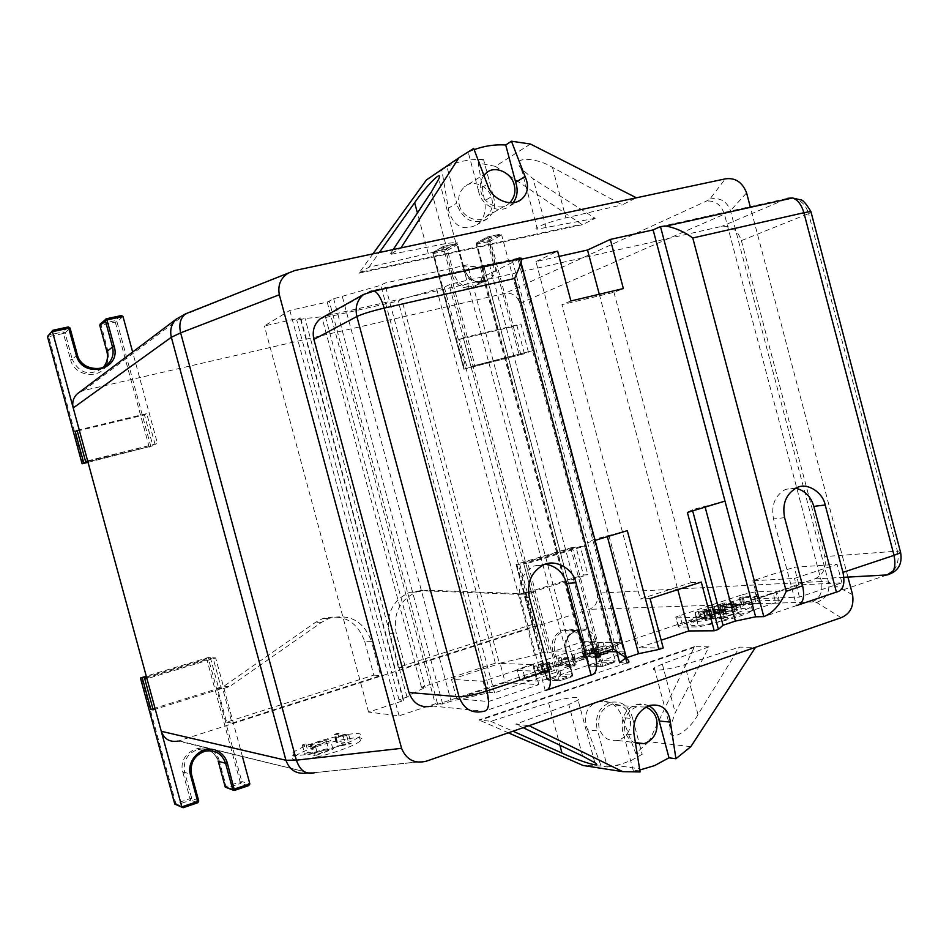<?xml version="1.0" encoding="UTF-8"?>
<svg xmlns="http://www.w3.org/2000/svg" width="949" height="949" viewBox="0 0 949 949"><rect width="100%" height="100%" fill="white"/><g stroke="black" fill="none" stroke-linecap="round" stroke-linejoin="round"><path stroke-width="0.71" stroke-dasharray="4.75 3.56" d="M295.044 270.453L184.509 314.831L83.607 390.537L505.082 293.348L706.412 201.105L709.935 198.993L725.309 178.863M178.934 740.849L308.425 772.616L178.27 741.05L589.412 609.329C595.984 606.387 598.594 601.014 597.229 593.184L519.922 303.36C517.193 295.851 512.246 292.517 505.082 293.348M83.607 390.537L79.348 392.269M847.931 577.075L750.398 207.333M739.141 616.352C745.629 614.193 750.101 612.212 752.557 610.421C760.564 604.632 727.325 609.768 705.89 617.052C699.199 619.258 694.585 621.287 692.046 623.149C683.826 628.831 717.147 623.884 739.141 616.352M316.693 746.614C340.216 738.595 368.829 734.573 360.478 740.908C356.575 743.945 349.256 747.266 338.52 750.873C314.451 759.164 285.696 762.996 294.131 756.804C298.176 753.66 305.697 750.268 316.693 746.614M463.29 267.037L569.898 665.83C576.838 662.592 581.749 659.757 584.608 657.349L593.41 653.849L587.324 653.327L620.148 642.426L581.381 642.176L549.708 652.58L542.152 652.817L534.69 655.261L499.34 663.327L401.712 299.208L398.212 301.035L322.174 318.235L325.329 316.468L305.044 318.484L296.8 320.335L300.228 317.891L264.391 325.958L289.836 310.418L327.215 302.102L333.692 298.769L380.798 285.281L384.63 283.134L467.537 264.818L463.29 267.037L481.297 266.005L489.387 264.202L484.204 267.167L518.083 259.635L483.741 276.622L451.107 283.953L444.286 287.096L401.712 299.208M569.898 665.83L574.762 666.008L494.536 692.829L490.064 692.485L451.095 701.192L442.661 704.004L435.271 703.814L399.078 715.831L368.568 712.094L403.337 700.67L399.019 699.745L407.014 697.124C410.905 694.324 416.967 691.145 425.176 687.586L421.498 687.301L495.331 663.185L499.34 663.327M704.893 613.279C698.191 615.474 693.577 617.502 691.038 619.329C682.794 624.964 716.104 619.946 738.097 612.449C744.597 610.29 749.069 608.321 751.525 606.553C759.556 600.824 726.341 606.02 704.893 613.279M337.346 746.543C313.277 754.799 284.534 758.702 292.98 752.569C297.037 749.461 304.57 746.08 315.554 742.438C339.101 734.443 367.69 730.362 359.327 736.638C355.412 739.639 348.081 742.937 337.346 746.543M407.014 697.124L305.044 318.484M399.019 699.745L296.8 320.335M593.41 653.849L489.387 264.202M484.002 266.93L587.301 653.719M585.58 656.447L481.297 266.005M300.726 318.045L403.657 700.196M368.568 712.094L264.391 325.958M403.337 700.67L300.228 317.891M620.148 642.426L518.083 259.635M581.381 642.176L483.741 276.622M327.215 302.102L435.271 703.814M399.078 715.831L289.836 310.418M437.453 703.494L329.279 301.355M574.762 666.008L467.537 264.818M421.498 687.301L322.174 318.235M587.324 653.327L484.204 267.167M494.536 692.829L384.63 283.134M490.064 692.485L380.798 285.281M325.329 316.468L425.176 687.586M495.331 663.185L398.212 301.035M451.107 283.953L549.708 652.58M547.609 652.924L449.091 284.664M542.152 652.817L444.286 287.096M436.611 288.828L534.69 655.261M442.661 704.004L333.692 298.769M342.411 296.835L451.095 701.192M722.545 610.788L706.032 611.239L708.95 610.266L720.552 608.914L719.923 606.636L723.648 605.403L724.206 608.179L739.983 604.988L717.444 610.029L725.499 609.804L722.545 610.788L724.609 618.546L708.061 618.855L722.58 616.589L721.94 614.228L725.653 612.983L726.234 615.854L742.035 612.71L719.484 617.716L727.563 617.55L724.609 618.546M706.032 611.239L708.061 618.855M725.499 609.804L727.563 617.55M717.444 610.029L719.484 617.716M735.997 606.316L738.049 614.039M739.983 604.988L742.035 612.71M724.206 608.179L726.234 615.854M723.648 605.403L725.653 612.983M719.923 606.636L721.94 614.228M720.552 608.914L722.58 616.589M714.621 610.112L716.661 617.775M708.95 610.266L710.979 617.882M334.522 734.312L337.678 733.269L348.841 735.119L334.878 737.67L343.123 735.76L334.522 734.312L336.788 742.711L339.944 741.655L351.154 743.66L338.485 746.424L337.18 746.187L345.424 744.277L336.788 742.711M337.678 733.269L339.944 741.655M343.123 735.76L345.424 744.277M334.878 737.67L337.18 746.187M336.171 737.895L338.485 746.424M346.765 735.807L349.066 744.36M348.841 735.119L351.154 743.66M312.862 747.088L302.292 744.989L305.898 743.802L310.181 744.633C319.362 740.872 334.641 737.942 330.62 740.576L312.862 747.088L315.198 755.712L304.582 753.459L308.188 752.249L312.482 753.15C321.652 749.354 336.942 746.46 332.933 749.141L315.198 755.712M315.27 745.617L326.551 741.537C327.713 739.983 322.672 741.098 311.426 744.87L315.27 745.617L317.595 754.218L328.876 750.101C330.015 748.512 324.973 749.615 313.739 753.411L317.595 754.218M302.292 744.989L304.582 753.459M311.426 744.87L313.739 753.411M310.181 744.633L312.482 753.15M305.898 743.802L308.188 752.249M88.043 462.341L152.86 445.757L87.901 461.843M87.759 461.333L157.475 443.539L132.646 352.043M87.628 460.823L157.475 443.539M155.15 444.654L146.727 413.622L144.485 414.903L152.86 445.757M77.272 431.024L144.485 414.903M77.083 430.312L146.727 413.622M149.23 447.181L115.315 322.269L115.22 320.667L116.964 321.735L99.799 325.448M100.238 324.048L100.808 323.775L107.996 351.438L106.917 351.593M68.34 326.942L63.298 331.865L65.078 332.945L63.441 333.479L63.298 331.865L48.529 335.044L48.684 336.67L47.521 336.812L82.1 463.776M77.332 354.784L72.231 359.244L65.078 332.945L70.036 327.986M463.836 369.208L432.898 253.585L433.385 252.126L432.946 253.466L443.385 247.559L443.551 246.349L456.267 243.62L457.691 244.557L447.513 250.322L445.864 250.844L446.006 249.314L433.776 251.948L433.646 253.49L432.898 253.585L463.836 369.208L524.429 353.74L467.169 367.915L459.53 339.374L463.29 337.785L470.965 366.48L532.555 350.739L501.689 235.02L500.159 234.189L487.572 236.882L486.766 238.401L488.438 237.879L487.572 236.882L477.11 242.6L476.232 244.213L477.11 242.6L489.067 240.026L499.672 234.284M463.907 369.149L467.169 367.915M470.965 366.48L532.555 350.739M528.474 352.245L520.93 323.965L516.92 325.602L524.429 353.74M520.954 355.009L490.538 241.022L501.689 235.02L488.438 237.879L494.88 262.007C501.582 283.822 468.711 291.355 463.456 268.982L456.955 244.64L443.385 247.559L474.808 365.033M459.53 339.374L516.92 325.602M463.29 337.785L520.93 323.965M490.538 241.022L488.889 241.544L489.067 240.026L490.538 241.022M234.45 790.422L225.221 787.018L226.218 786.555L226.941 788.026L240.856 783.352L240.121 781.893L241.805 781.561L208.139 657.562L146.253 676.163M146.49 677.005L210.381 657.669L218.709 688.345L221.378 688.642L213.003 657.787L146.727 677.871M208.139 657.562L210.381 657.669M213.003 657.787L215.66 657.906L146.965 678.737M242.517 756.863L215.66 657.906M152.919 708.784L218.709 688.345M153.204 709.84L221.378 688.642M174.746 803.957L175.814 803.447L176.502 804.954L190.761 800.173L190.049 798.678L191.734 798.346L190.761 800.173L197.819 802.747M690.836 746.661L648.772 741.727L694.49 646.66L708.986 646.815L675.261 712.699L670.124 727.539C667.1 744.775 688.76 732.047 698.001 714.573L739.532 647.123L755.546 647.289M694.027 647.467L479.814 720.338L478.948 719.947L490.799 721.299L548.558 702.877C565.082 697.432 583.754 695.653 578.071 700.03L568.795 704.561L515.829 724.17L528.984 725.688M694.49 646.66L478.948 719.947M648.772 741.727L635.759 753.411L622.39 717.622L632.663 718.571L639.187 743.055M587.751 729.828L601.108 766.009L607.336 766.958L597.716 730.944L587.751 729.828L586.838 727.658C583.35 714.811 587.051 706.056 597.929 701.418C609.721 699.745 617.87 705.143 622.39 717.622M601.108 766.009L583.077 765.487M508.356 732.818L479.814 720.338M708.986 646.815L662.295 664.003L654.241 667.894C648.57 672.022 668.238 670.113 684.727 664.668L739.532 647.123M490.799 721.299L513.006 731.216M523.196 727.693L515.829 724.17M640.077 771.952L633.351 770.932L639.768 770.007M633.351 770.932L623.446 733.814L634.276 735.012M607.336 766.958L620.444 764.455L631.69 760.232L642.176 754.265L635.759 753.411M648.831 705.724L642.651 703.802L636.316 704.348C625.059 709.069 620.527 718.144 622.734 731.572L623.446 733.814M635.569 743.221C629.958 740.754 626.387 736.626 624.845 730.825C623.042 718.915 627.052 710.896 636.874 706.768L645.866 707.076M639.46 744.063L642.176 754.265M632.663 718.571C629.341 705.973 621.892 700.576 610.326 702.367C599.317 706.934 594.881 715.736 597.016 728.773L597.716 730.944M617.953 740.505C608.724 741.727 602.437 737.575 599.08 728.037C597.336 716.495 601.263 708.713 610.871 704.704C620.243 703.221 626.672 707.337 630.148 717.064C631.88 728.856 627.811 736.661 617.953 740.505L635.474 742.616M530.444 144.034L495.366 166.348L582.342 224.723L595.165 218.329L533.113 178.756L521.309 168.768C510.218 155.885 535.734 156.988 552.46 167.368L622.212 204.854L636.388 197.795M582.342 224.723L358.983 273.193L359.529 272.399L581.535 224.261M495.366 166.348L478.225 163.003L484.488 200.868L493.183 195.672L483.539 159.515L478.225 163.003M372.933 253.869L359.529 272.399M441.843 170.096L446.932 166.633L456.683 203.133L448.343 208.294L441.843 170.096L426.457 179.907M448.343 208.294L448.628 210.631C453.836 226.645 463.302 231.342 477.039 224.723C484.132 218.638 486.612 210.678 484.488 200.868M595.165 218.329L537.383 229.112C530.562 229.029 548.866 221.663 565.889 217.855L622.212 204.854M358.983 273.193L368.924 267.203L428.26 253.478C445.318 249.646 462.685 242.624 455.734 242.398L445.532 243.632L389.909 254.557L400.964 247.903M368.924 267.203L379.339 252.505M393.23 249.551L389.909 254.557M473.705 148.435L468.213 152.172L478.249 189.8L487.335 184.177M468.213 152.172L474.168 149.645M446.932 166.633C458.45 161.223 470.645 158.851 483.539 159.515M513.243 202.635L509.921 205.957C499.874 214.26 482.116 206.502 478.747 192.125L478.249 189.8M483.966 175.34C480.396 180.417 479.399 185.862 480.965 191.674C483.563 204.13 500.526 211.497 508.522 203.881L509.838 202.742M493.183 195.672C496.197 205.162 494.322 212.849 487.561 218.721C474.156 225.304 464.025 220.856 457.169 205.387L456.683 203.133M459.328 204.948C461.855 217.024 478.391 224.13 486.196 216.704C491.701 211.722 493.551 205.589 491.76 198.294C489.198 186.111 472.483 178.958 464.583 186.763C459.304 191.769 457.56 197.831 459.328 204.948M364.677 641.299L373.799 675.119L226.609 722.153L217.392 688.191L224.035 686.139L315.436 622.378L322.814 618.523C343.147 613.647 357.097 621.239 364.677 641.299L371.462 641.346L380.679 675.546L232.054 723.138L222.73 688.784L229.444 686.696L321.735 622.212L329.184 618.321C349.718 613.386 363.799 621.061 371.462 641.346M224.035 686.139L229.444 686.696M226.609 722.153L232.054 723.138M217.392 688.191L222.73 688.784M373.799 675.119L380.679 675.546M420.419 590.693L409.387 592.425C392.506 600.432 385.804 614.181 389.268 633.671L398.319 667.277L533.635 624.039L525.212 592.591L519.506 594.359L420.419 590.693L427.702 590.195L416.564 591.939C399.541 600.029 392.779 613.932 396.279 633.635L405.437 667.61L541.938 623.896L533.433 592.117L527.68 593.896L427.702 590.195M519.506 594.359L527.68 593.896M525.212 592.591L533.433 592.117M533.635 624.039L541.938 623.896M398.319 667.277L405.437 667.61M843.875 577.3L814.906 578.89L432.376 706.02L483.954 711.287L547.893 689.662M792.249 198.033C800.292 199.373 805.737 204.557 808.595 213.608L741.383 240.619C737.67 230.144 731.098 225.399 721.667 226.396L325.021 316.136M741.383 240.619L824.788 556.577L897.41 551.12C899.166 558.914 897.742 565.521 893.139 570.918M814.906 578.89C823.424 574.833 826.721 567.395 824.788 556.577M599.282 294.249L677.8 589.637M559.02 256.42L535.936 261.592L638.819 647.692L661.168 640.207M613.956 292.328L691.086 582.65L640.302 599.009L561.927 304.665L613.956 292.328L623.363 288.555M535.936 261.592L557.621 251.165M663.244 647.989L638.819 647.692M691.086 582.65L701.287 582.057M650.089 598.594L640.302 599.009M570.883 300.975L561.927 304.665M591.085 675.059L626.957 662.924L619.638 662.71M616.447 650.741L587.621 542.65L593.92 539.435L627.301 530.645M521.606 259.184L512.543 261.2L587.621 542.65L595.094 540.384M512.543 261.2L518.984 258.009L371.095 290.857L363.526 294.463M625.652 658.048L626.399 657.799M799.782 604.477L796.436 605.604L773.518 518.937C770.944 505.319 774.942 495.461 785.535 489.352L795.82 488.177M505.248 682.592L456.706 698.737L488.545 701.536L538.854 684.632L505.248 682.592L500.123 663.446L533.504 664.632L483.112 681.275L451.487 679.354L500.123 663.446M798.939 584.916L757.61 598.665L799.426 597.063L841.953 582.781L798.939 584.916L794.254 567.229L837.089 564.358L794.491 578.427L752.865 580.764L794.254 567.229M520.088 680.042L517.063 669.519L590.159 644.905L592.674 654.288L519.625 679.104L520.088 680.042L536.944 680.991C540.1 680.955 544.512 680.042 550.183 678.25L624.489 652.888L621.915 643.22L617.348 645.166L619.934 654.857M590.159 644.905L602.947 642.176L621.204 642.295L624.489 652.888M623.766 651.916L616.731 651.785M607.514 651.631L592.674 654.288M679.081 627.064L675.747 617.04L742.438 594.655L744.823 603.659L682.295 624.466L678.191 626.221L679.081 627.064L698.571 626.862L711.726 624.074L775.689 602.627L779.402 601.025L776.958 591.761L773.221 593.327L775.689 602.627M742.438 594.655L755.131 591.891L775.772 590.966L778.216 600.183L779.402 601.025M778.216 600.183L757.527 600.931L744.823 603.659M456.706 698.737L451.487 679.354M538.854 684.632L533.504 664.632M488.545 701.536L483.112 681.275M757.61 598.665L752.865 580.764M841.953 582.781L837.089 564.358M799.426 597.063L794.491 578.427M617.348 645.166L547.537 668.381L534.311 671.157L536.944 680.991M517.502 670.409L534.311 671.157M621.204 642.295L621.915 643.22M542.021 666.696C538.534 667.491 537.039 667.538 537.525 666.85L545.663 663.434C544.607 663.102 541.618 663.92 536.695 665.878L533.374 667.349L533.314 666.649C540.42 663.185 551.749 661.18 549.257 662.675L541.12 666.091L552.532 663.102L542.021 666.696L543.979 674.004C540.491 674.798 538.985 674.834 539.483 674.122L547.597 670.67C546.541 670.326 543.552 671.145 538.641 673.114L535.307 674.597L535.248 673.885C542.342 670.374 553.682 668.404 551.191 669.923L543.065 673.375L554.275 669.816L554.489 670.385L543.979 674.004M568.107 658.499L557.858 658.226L560.978 657.194L574.216 657.527L559.673 660.599L568.107 658.499L570.052 665.771L559.78 665.403L562.899 664.371L576.173 664.822L563.184 667.918L570.052 665.771M583.837 651.536L572.508 654.751L583.837 651.536L585.758 658.725L574.43 661.951L585.758 658.725M598.368 649.484L595.248 650.516L581.82 650.302L592.223 648.594L593.22 646.53L596.838 645.332L595.438 647.918L605.925 645.688L590.705 649.365L598.368 649.484L599.436 653.505M773.221 593.327L709.223 614.62L696.068 617.431L698.571 626.862M676.625 617.835L696.068 617.431M775.772 590.966L776.958 591.761M704.716 612.378C701.097 613.196 699.472 613.291 699.852 612.663L706.661 609.78L695.368 613.351L694.988 612.734C701.548 609.59 712.438 607.74 710.172 609.056L703.351 611.939L714.158 609.175L704.716 612.378L706.566 619.365C702.948 620.183 701.323 620.266 701.702 619.614L708.5 616.708L697.207 620.29L696.827 619.661C703.375 616.47 714.277 614.644 712.011 615.984L705.202 618.902L715.51 615.652L715.997 616.15L706.566 619.365M708.654 607.989L724.123 602.876L714.3 606.648L729.117 603.41C733.755 602.318 736.033 602.235 735.961 603.137C731.335 605.284 725.926 606.743 719.722 607.514L732.77 603.849C734.538 602.84 730.433 603.493 720.433 605.782L708.654 607.989L710.493 614.869L725.938 609.732L727.753 609.673L716.127 613.54L730.944 610.326C735.582 609.246 737.871 609.163 737.812 610.1C733.186 612.283 727.776 613.742 721.572 614.477L734.609 610.8C736.377 609.78 732.26 610.409 722.26 612.686L710.493 614.869M742.142 598.724L731.418 601.773L742.142 598.724L743.969 605.604L733.245 608.653L743.969 605.604M757.302 596.34L754.443 597.289L739.176 597.894L741.999 596.957L757.302 596.34L759.141 603.267L756.282 604.228L740.979 604.727L743.802 603.778L759.141 603.267M625.332 657.242L593.92 539.435M607.384 536.671L607.063 535.461M687.384 512.472L692.367 509.696L724.989 501.108M692.675 510.87L692.367 509.696M705.143 507.11L704.822 505.936M545.248 690.552L520.42 597.799C517.668 583.588 522.199 572.982 534.014 565.972L545.734 564.121M695.368 613.351L697.207 620.29M698.535 612.378L700.386 619.317M713.66 608.7L715.51 615.652M710.493 609.673L712.343 616.625M703.897 611.666L705.748 618.618M725.926 602.805L727.753 609.673M724.123 602.876L725.938 609.732M722.343 606.565L724.194 613.517M719.722 607.514L721.572 614.477M714.3 606.648L716.127 613.54M731.418 601.773L733.245 608.653M733.15 601.702L734.977 608.606M740.398 598.795L742.213 605.664M739.176 597.894L740.979 604.727M754.443 597.289L756.282 604.228M741.999 596.957L743.802 603.778M533.374 667.349L535.307 674.597M536.778 666.305L538.724 673.553M552.33 662.544L554.275 669.816M548.925 663.588L550.871 670.86M541.855 665.724L543.801 673.007M560.978 657.194L562.899 664.371M557.858 658.226L559.78 665.403M559.673 660.599L561.618 667.859M561.239 660.634L563.184 667.918M572.188 658.203L574.133 665.498M574.216 657.527L576.173 664.822M572.508 654.751L574.43 661.951M574.026 654.786L575.948 661.999M582.306 651.512L584.228 658.689M595.877 657.74L583.73 657.432L594.133 655.771L595.118 653.647L598.736 652.438L597.348 655.083L607.846 652.876M599.851 655.047L592.615 656.542L600.302 656.732M581.82 650.302L583.73 657.432M595.248 650.516L596.316 654.549M590.705 649.365L592.615 656.542M601.927 647.016L603.315 652.212M605.925 645.688L607.313 650.884M595.438 647.918L597.348 655.083M596.838 645.332L598.736 652.438M593.22 646.53L595.118 653.647M592.223 648.594L594.133 655.771M588.724 649.341L590.634 656.506M584.904 649.282L586.802 656.411M572.318 547.419L516.066 564.358L519.649 564.074L576.007 547.015L583.481 574.999L587.822 574.667L580.313 546.541L523.729 563.682L527.834 563.291L559.032 679.899L559.886 680.789L571.879 676.732L572.793 675.178L571.927 676.732L560.171 676.163L559.269 674.881L560.954 674.537L560.171 676.163L548.356 680.125L546.897 679.247L559.032 679.899L572.128 675.486L565.675 651.382C559.115 629.567 591.12 619.27 596.138 641.346L602.52 665.261L588.653 665.119L590.207 666.079L601.749 662.2L600.836 660.943L602.52 660.599L572.318 547.419L576.007 547.015M580.313 546.541L584.667 546.066L527.834 563.291M523.729 563.682L531.357 592.235L527.253 592.473L519.649 564.074M613.932 662.556L602.259 666.495L602.52 665.261L615.308 660.955L602.52 660.599L601.749 662.2L613.932 662.556L615.308 660.955L584.667 546.066M527.253 592.473L583.481 574.999M531.357 592.235L587.822 574.667M516.766 564.109L547.466 678.843L548.356 680.125L559.934 680.753M841.146 617.68L816.531 602.425L812.344 601.951L589.412 609.329M308.425 772.616L314.76 772.628L427.121 760.932M852.582 594.738L828.536 582.117L821.443 581.535L724.419 214.154L730.493 210.761L746.578 192.872M816.531 602.425C826.128 598.878 830.126 592.117 828.536 582.117L730.493 210.761C726.91 201.2 720.054 197.273 709.935 198.993M812.344 601.951C820.09 598.19 823.127 591.393 821.443 581.535L597.229 593.184M519.922 303.36L724.419 214.154C721.026 204.604 715.024 200.263 706.412 201.105M426.504 761.134L314.76 772.628M314.356 772.806L307.002 773.032M176.324 319.078L184.509 314.831M150.891 446.706L116.964 321.735L122.99 316.48M83.239 463.539L48.684 336.67L63.441 333.479L70.594 359.766L72.231 359.244C79.194 373.242 89.159 376.326 102.148 368.509L107.688 364.214M120.938 315.637L115.22 320.667L100.808 323.775L106.407 318.757M47.806 335.46L53.263 330.181M70.594 359.766C74.283 376.172 99.206 379.885 106.383 365.306M106.454 365.163L108.554 358.497L107.996 351.438M483.278 267.891L482.578 267.986C484.631 273.549 482.709 279.196 476.813 284.949L487.312 279.836C473.432 285.708 466.872 276.764 464.191 268.875L453.919 274.285C458.853 285.815 466.481 289.374 476.813 284.949L476.825 284.949C482.282 280.892 484.227 275.21 482.65 267.879L493.207 262.529C494.797 269.955 492.828 275.72 487.312 279.836L487.312 279.836C476.861 284.309 469.126 280.69 464.132 268.982L457.632 244.676L456.113 243.644L446.006 249.314L447.513 250.322L453.919 274.285L452.27 274.795C457.442 296.812 489.886 289.35 483.278 267.891L476.944 244.13L488.889 241.544L519.305 355.484M500.159 234.189L487.193 237.048L476.73 242.766L476.232 244.213L482.578 267.986L476.303 244.107L486.766 238.401L493.207 262.529L494.88 262.007M443.503 246.384L433.385 252.126L443.741 246.301M452.27 274.795L445.864 250.844L433.646 253.49L464.571 369.054M443.551 246.349L456.267 243.62L457.691 244.557L464.191 268.875L463.456 268.982M248.531 785.665L240.856 783.352L241.805 781.561L249.872 783.957M206.467 657.954L240.121 781.893L226.218 786.555L219.207 760.754L218.234 761.288C214.771 751.845 208.068 747.871 198.139 749.366C187.392 753.281 182.896 760.932 184.652 772.32L191.544 774.574M218.211 761.205C216.514 750.386 200.986 747.136 198.139 749.366L205.198 751.157M140.452 677.989L174.758 803.945L183.276 807.658M212.825 749.556L215.304 750.161M219.207 760.754C213.786 736.922 175.707 749.141 182.967 772.664L184.652 772.32L191.734 798.346L198.744 801.027M182.967 772.664L190.049 798.678L175.814 803.447L141.531 677.586M662.295 664.003L675.261 712.699M698.001 714.573L684.727 664.668M582.556 756.033L568.795 704.561M548.558 702.877L559.886 745.202M552.46 167.368L565.889 217.855M546.233 228.021L533.113 178.756M428.26 253.478L417.418 212.979M431.593 191.544L445.532 243.632M321.735 622.212L315.436 622.378M389.268 633.671L396.279 633.635M811.134 212.457L808.595 213.608L897.41 551.12L900.233 551.084M519.186 258.745L625.474 657.372M327.298 315.459L369.92 291.509M660.468 226.574L787.848 198.282L721.667 226.396M814.8 578.926L843.875 577.324M887.042 574.964L836.413 592.093M796.436 605.604L763.803 616.648M602.947 642.176L605.462 651.595M524.655 676.922L522.104 667.372M547.537 668.381L550.183 678.25M755.131 591.891L757.527 600.931M682.295 624.466L679.864 615.308M709.223 614.62L711.726 624.074M529.364 597.348L520.42 597.799M784.609 517.656L773.518 518.937M516.161 564.406L546.79 679.152L559.269 674.881L552.923 651.156L566.245 651.002C564.548 640.753 568.071 633.873 576.79 630.361L576.79 630.361C585.331 628.962 591.215 632.746 594.418 641.714L582.472 641.643C579.305 632.805 573.504 629.08 565.058 630.456L565.058 630.456C556.422 633.908 552.947 640.694 554.607 650.8L560.954 674.537L572.674 675.083L566.351 651.085C565.082 644.952 564.584 636.186 576.79 630.361L565.058 630.456C575.45 630.314 581.215 634.015 582.354 641.56L583.006 641.275C578.071 619.555 546.47 629.685 552.923 651.156M596.138 641.346L594.418 641.714L600.8 665.617L602.259 666.495L590.112 666.103L588.771 665.202L582.354 641.56L588.653 665.119L590.112 666.103L602.152 666.518L614.05 662.532M583.006 641.275L589.293 664.822L600.836 660.943L570.646 547.81M565.675 651.382L566.351 651.085L572.793 675.178L571.927 676.732L559.898 680.777L548.261 680.148L546.79 679.152L516.066 564.358M691.038 619.329L692.046 623.149M360.478 740.908L359.327 736.638M584.608 657.349L480.04 265.874M752.557 610.421L751.525 606.553M292.98 752.569L294.131 756.804M326.551 741.537L328.876 750.101M332.933 749.141L330.62 740.576M47.521 336.812L47.521 335.934M182.042 807.302L183.098 807.729M234.225 790.47L233.039 790.09M654.241 667.894L670.124 727.539M594.821 762.699L578.071 700.03M642.817 769.366L616.589 765.452M649.875 705.392L636.316 704.348M597.929 701.418L610.326 702.367M636.874 706.768L610.871 704.704M521.309 168.768L537.383 229.112M455.734 242.398L438.782 178.97M509.921 205.957L517.751 201.485M487.561 218.721L477.039 224.723M486.196 216.704L508.522 203.881M486.327 172.967L464.583 186.763M322.814 618.523L329.184 618.321M416.564 591.939L409.387 592.425M519.625 679.104L517.063 669.519M678.191 626.221L675.747 617.04M543.065 565.141L534.014 565.972M796.709 487.762L785.535 489.352M714.158 609.175L715.997 616.15M703.351 611.939L705.202 618.902M710.718 609.993L712.569 616.957M694.988 612.734L696.827 619.661M710.172 609.056L712.011 615.984M699.852 612.663L701.702 619.614M706.661 609.78L708.5 616.708M698.262 612.01L700.101 618.926M732.77 603.849L734.609 610.8M735.961 603.137L737.812 610.1M552.532 663.102L554.489 670.385M541.12 666.091L543.065 673.375M548.985 663.944L550.93 671.228M533.314 666.649L535.248 673.885M549.257 662.675L551.191 669.923M537.525 666.85L539.483 674.122M545.663 663.434L547.597 670.67M536.695 665.878L538.641 673.114"/><path stroke-width="1.42" d="M79.348 392.269L77.189 393.894C73.275 397.785 71.946 402.459 73.227 407.928L161.271 731.288C164.26 739.235 169.918 742.486 178.27 741.05M750.398 207.333L746.578 192.872C742.308 182.137 735.214 177.463 725.309 178.863L295.044 270.453L288.318 273.087C280.596 278.033 277.594 285.258 279.326 294.759L180.642 332.862L296.361 760.161L401.569 748.334L279.326 294.759M847.931 577.075L852.582 594.738C854.159 606.126 850.34 613.778 841.146 617.68L426.504 761.134C414.749 764.099 406.433 759.829 401.569 748.334M47.521 336.812L82.089 463.753L88.043 462.341M87.901 461.843L83.749 462.875L75.208 431.522L77.083 430.312L85.671 461.855L87.759 461.333M82.089 463.753L83.749 462.875M85.671 461.855L87.628 460.823L52.456 331.652L70.036 327.986L68.34 326.942L76.169 354.867C81.994 379.493 121.745 370.371 114.177 346.444L112.504 346.978C114.082 353.704 112.468 359.457 107.688 364.214C98.566 373.372 80.357 367.797 77.332 354.772L77.332 354.784M132.646 352.043L122.99 316.48L121.436 315.543L105.647 319.149L105.303 320.477L112.504 346.978L106.893 351.533L99.811 325.448L100.238 324.048M75.208 431.522L77.272 431.024M106.917 351.593L106.905 351.593C108.293 357.405 107.166 362.554 103.56 367.026C107.201 362.482 108.305 357.31 106.893 351.533L99.811 325.448L106.976 319.932L106.418 318.769L121.436 315.543M52.942 330.252L68.34 326.942L52.942 330.252L47.497 336.741L52.669 330.454M77.332 354.772L70.036 327.986L77.32 354.712M146.253 676.163L140.452 678.037L146.49 677.005M146.727 677.871L144.663 678.488L146.965 678.737L181.84 806.852L183.098 807.729L197.724 802.783L183.193 807.694M144.663 678.488L153.204 709.84L150.891 709.425L142.397 678.25M248.65 785.642L234.522 790.398L248.65 785.642L249.872 783.957L242.517 756.863M150.891 709.425L152.919 708.784M140.452 678.037L174.746 803.957M182.042 807.302L174.77 804.04L181.84 806.852L197.689 801.525L190.488 775.048L191.544 774.574L198.744 801.027L197.689 801.525L197.748 802.795M233.039 790.09L225.245 787.112L218.211 761.205M249.872 783.957L232.707 789.497L225.245 787.112L218.234 761.288L225.577 763.269L232.707 789.497L234.45 790.422L227.297 762.913C225.388 756.578 221.39 752.332 215.304 750.161M755.546 647.289L690.836 746.661L675.925 758.726L670.374 722.082C668.559 709.152 661.738 703.589 649.875 705.392C638.309 710.35 632.959 719.484 633.813 732.782L640.077 771.952L622.769 771.656L528.984 725.688L755.546 647.289M622.769 771.656L583.077 765.487L508.356 732.818M513.006 731.216L561.986 753.067C578.012 760.588 604.216 768.987 594.821 762.699L582.556 756.033L523.196 727.693M639.768 770.007L654.513 765.629L668.998 757.812L675.925 758.726M670.374 722.082L659.199 721.038L668.998 757.812M645.866 707.076C651.512 709.544 655.095 713.684 656.637 719.496C658.428 731.632 654.276 739.686 644.181 743.66L635.569 743.221M659.199 721.038C657.859 714.016 654.407 708.915 648.831 705.724M639.187 743.055L639.46 744.063M636.388 197.795L530.444 144.034L511.44 141.223L525.105 176.585C529.234 185.838 528.012 193.43 521.428 199.385C511.618 207.57 492.59 199.883 488.059 186.395L473.705 148.435L458.877 157.831L400.964 247.903L636.388 197.795M458.877 157.831L426.457 179.907L372.933 253.869M379.339 252.505L414.666 202.695C424.761 187.7 443.586 167.89 438.782 178.97L431.593 191.544L393.23 249.551M525.105 176.585L515.651 182.244L505.722 144.972L511.44 141.223M474.168 149.645C484.31 145.897 494.82 144.343 505.722 144.972M515.651 182.244C518.237 189.907 517.43 196.704 513.243 202.635M509.838 202.742C514.477 197.558 515.924 191.627 514.192 184.936C511.558 172.386 494.417 164.948 486.327 172.967L483.966 175.34M325.021 316.136L320.181 318.864C314.119 324.167 312.019 331.011 313.894 339.398L408.983 692.509C413.289 703.992 421.095 708.5 432.376 706.02M521.606 259.184L557.621 251.165L570.883 300.975L623.363 288.555L610.326 239.433L587.526 250.026L599.282 294.249M587.526 250.026L559.02 256.42M661.168 640.207L688.784 630.943L714.229 630.788L701.287 582.057L650.089 598.594L663.244 647.989L658.926 649.448L627.301 530.645L595.094 540.384M677.8 589.637L688.784 630.943M625.652 658.048L619.638 662.71L616.447 650.741M313.894 339.398L356.871 316.503C354.855 307.476 357.073 300.133 363.526 294.463L320.181 318.864M369.92 291.509L374.381 290.94C378.283 293.288 381.545 299.018 384.167 308.105L514.631 278.46L521.143 263.027L521.345 258.258L518.984 258.009L519.186 258.745M547.893 689.662L591.085 675.059C596.565 674.098 597.941 667.384 595.213 654.917L575.96 582.793C573.279 568.297 554.358 558.439 543.065 565.141C531.143 572.235 526.576 582.959 529.364 597.348L548.89 670.35L486.92 690.991L384.167 308.105C371.534 311.118 362.435 313.917 356.871 316.503L459.043 696.768C465.461 696.768 474.749 694.846 486.92 690.991C489.814 703.79 488.83 710.564 483.954 711.287C471.973 713.956 463.67 709.128 459.043 696.768L408.983 692.509M625.474 657.372L626.957 662.924C629.721 662.746 629.578 661.216 626.542 658.357L613.434 648.843L595.213 654.917M755.641 616.803L763.803 616.648C772.83 613.101 780.303 604.643 786.235 591.274L692.77 237.974C684.336 231.841 675.451 227.867 666.103 226.076L660.468 226.574L653.126 229.907L724.989 501.108L687.384 512.472L718.417 629.377L723.031 625.249L735.368 621.097L755.641 616.803L724.989 501.108M653.126 229.907L610.326 239.433M714.229 630.788L718.417 629.377M626.399 657.799L638.558 653.695L658.926 649.448M836.413 592.093C843.127 590.658 845.31 584.086 842.973 572.366L825.191 504.987L813.791 506.386L836.413 592.093L799.782 604.477M616.731 651.785L607.514 651.631M811.134 212.457L810.873 211.473L803.874 212.73C801.478 204.616 797.682 199.705 792.498 197.973L787.848 198.282L792.249 198.033M893.139 570.918L887.042 574.964C893.982 573.445 896.319 566.909 894.041 555.355L900.637 552.615L900.233 551.084M843.875 577.3L887.149 574.928C898.051 571.666 902.546 564.228 900.637 552.615L810.873 211.473C805.998 203.394 802.498 199.504 800.375 199.824L792.498 197.973L666.103 226.076M625.545 658.084L625.332 657.242M638.558 653.695L607.384 536.671M723.031 625.249L692.675 510.87M735.368 621.097L705.143 507.11M575.96 582.793L566.6 583.41L591.085 675.059M566.6 583.41C563.528 572.816 556.565 566.387 545.734 564.121M548.89 670.35C551.689 682.96 550.479 689.698 545.248 690.552M813.791 506.386C811.063 496.742 805.072 490.669 795.82 488.177M796.436 605.604C802.973 604.24 805.037 597.645 802.629 585.806L784.609 517.656C782 503.883 786.033 493.919 796.709 487.762C806.484 482.175 822.724 491.76 825.191 504.987M607.313 650.884L607.846 652.876L599.851 655.047M599.436 653.505L600.302 656.732L595.877 657.74M596.316 654.549L597.182 657.776M603.315 652.212L603.849 654.217M190.014 312.079L185.565 313.846C180.346 317.998 178.709 324.333 180.642 332.862L171.342 337.275L285.934 760.256L296.361 760.161C300.098 770.766 306.1 774.977 314.356 772.806M161.271 731.288L285.934 760.256C289.575 770.22 296.586 774.479 307.002 773.032M77.189 393.894L176.324 319.078C171.342 324.024 169.681 330.098 171.342 337.275L73.227 407.928M176.324 319.078L185.565 313.846L288.318 273.087M122.99 316.48L106.976 319.932L114.177 346.444M107.688 364.214C103.322 371.569 79.906 370.063 77.308 354.712L76.169 354.867M197.819 802.747L198.744 801.027L191.52 774.491C189.741 762.913 194.296 755.143 205.198 751.157L205.198 751.157C215.269 749.639 222.066 753.672 225.577 763.269L227.297 762.913M190.488 775.048C186.312 761.667 199.539 746.697 212.825 749.556M559.886 745.202L561.986 753.067M417.418 212.979L414.666 202.695M514.631 278.46L613.434 648.843M763.803 616.648L660.468 226.574M843.875 577.324L887.042 574.964M692.77 237.974L803.874 212.73L894.041 555.355L842.973 572.366M802.629 585.806L786.235 591.274M99.799 325.448L100.143 324.131L106.418 318.769M68.34 326.942L70.036 327.986M191.544 774.574C189.8 762.913 194.343 755.107 205.198 751.157M197.795 802.771L198.744 801.027M635.474 742.616L644.181 743.66M517.751 201.485L521.428 199.373M521.345 258.258L374.381 290.94L363.526 294.463M626.542 658.357L521.143 263.027"/></g></svg>

